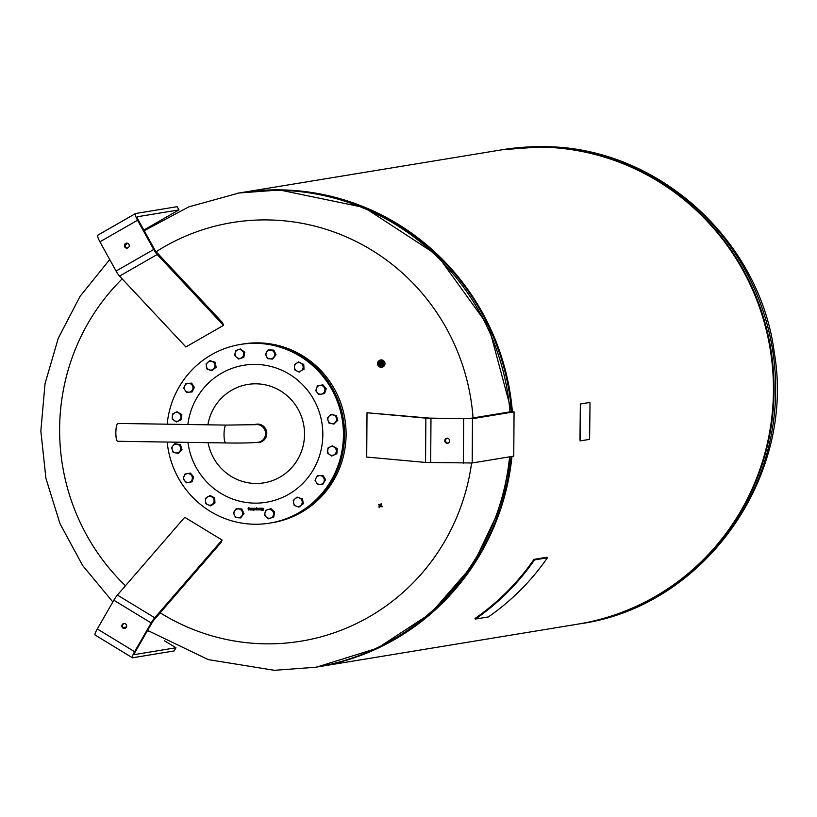 <?xml version="1.0" encoding="UTF-8"?>
<svg xmlns="http://www.w3.org/2000/svg" width="817" height="817" viewBox="0 0 817 817"><rect width="100%" height="100%" fill="white"/><g stroke="black" fill="none" stroke-linecap="round" stroke-linejoin="round"><path stroke-width="1.23" d="M447.195 438.239A2.492 2.431 -99.3 0 0 447.992 443.09M449.616 440.772A2.492 2.431 80.7 0 1 447.593 443.192A2.492 2.431 80.7 0 1 444.754 440.7A2.492 2.431 80.7 0 1 446.776 438.269A2.492 2.431 80.7 0 1 449.616 440.772M472.492 418.672L425.861 418.13L367.007 412.748L429.221 418.1L464.475 418.692L468.887 418.621L510.451 411.788L514.056 411.839L472.492 418.672L472.195 462.984L513.76 456.152L514.056 411.839M367.007 412.748L366.71 457.06L425.555 462.442L472.195 462.984M512.382 411.819A240.188 234.234 -99.3 0 0 239.851 192.863A240.188 234.234 -99.3 0 0 239.473 192.924M317.415 666.938A240.188 234.234 -99.3 0 0 317.752 666.886L578.007 624.117A240.188 234.234 -99.3 0 0 773.444 390.7A240.188 234.234 -99.3 0 0 500.106 150.093L239.851 192.863M317.752 666.886A240.188 234.234 -99.3 0 0 511.953 456.448M475.463 619.061L474.953 618.52A240.188 234.234 -99.3 0 0 534.001 559.369L546.92 557.245L547.431 557.786A240.933 234.959 -99.3 0 1 488.382 616.937L475.463 619.061A240.933 234.959 -99.3 0 0 534.522 559.911L547.431 557.786M534.522 559.911L534.001 559.369M580.09 440.2L580.499 403.986L589.854 402.444L590.017 403.159L589.608 439.372L580.131 440.904M579.978 440.2L580.336 404.752M580.499 403.986L580.223 404.752M580.387 403.986L589.751 402.444M255.435 424.666L226.115 425.095A8.926 1.94 90.9 0 0 224.032 434.338A8.926 1.94 90.9 0 0 225.839 442.947C240.28 443.202 251.105 442.977 258.315 442.283A8.926 8.701 80.7 0 0 265.576 433.613A8.926 8.701 80.7 0 0 255.425 424.677L257.437 424.34A8.926 8.701 80.7 0 1 259.285 424.237M226.115 425.095L117.934 423.441A8.926 1.94 90.9 0 0 115.851 432.683A8.926 1.94 90.9 0 0 117.658 441.282L225.839 442.947M262.114 441.456A8.926 8.701 80.7 0 1 260.337 441.956L258.315 442.283A8.926 8.701 80.7 0 1 258.254 442.293M156.118 251.718A212.114 206.854 80.7 0 1 268.047 219.926A212.114 206.854 80.7 0 1 473.043 417.936M471.593 463.045A212.114 206.854 80.7 0 1 265.178 643.827A212.114 206.854 80.7 0 1 160.183 612.811M381.039 506.193L382.162 506.816L380.967 506.642M380.957 505.805L382.162 506.183M379.905 506.509L379.272 507.612L380.14 506.54M378.945 507L379.823 506.121M379.599 505.396L378.475 504.773L379.67 504.947M378.394 504.395L379.599 504.763M380.732 505.08L381.365 503.966L380.732 505.08L380.334 504.273M380.405 504.467L381.284 503.589M241.26 344.294A90.534 88.287 80.7 0 1 241.546 344.253L243.078 343.998A90.534 88.287 80.7 0 1 275.595 344.866A90.534 88.287 80.7 0 1 346.091 435.706A90.534 88.287 80.7 0 1 272.439 522.666L270.907 522.921A90.534 88.287 80.7 0 1 270.621 522.962M241.546 344.253A90.534 88.287 80.7 0 1 274.063 345.121A90.534 88.287 80.7 0 1 344.56 435.951A90.534 88.287 80.7 0 1 270.907 522.921M381.999 364.341L382.019 364.362A1.848 1.838 20.8 0 1 381.794 364.382L381.702 364.515A1.848 1.838 -159.2 0 1 381.508 364.515L381.488 364.505M382.826 364.004L382.826 364.004A1.848 1.838 20.8 0 1 382.662 364.116L382.581 364.27A1.848 1.838 -159.2 0 1 382.407 364.351L382.581 364.27A1.481 1.471 20.8 0 1 379.895 363.259M383.306 363.463A1.848 1.838 20.8 0 0 383.387 363.279L383.387 363.279A1.848 1.838 20.8 0 0 383.469 363.065L383.469 363.065A1.848 1.838 20.8 0 0 383.52 362.84L383.51 362.819A1.848 1.838 20.8 0 0 383.541 362.615L383.53 362.595A1.848 1.838 20.8 0 0 383.53 362.38L383.52 362.36A1.848 1.838 20.8 0 0 383.49 362.156L383.479 362.135A1.848 1.838 20.8 0 0 383.428 361.931L383.418 361.9A1.848 1.838 20.8 0 0 383.336 361.717L383.316 361.686A1.848 1.838 20.8 0 0 383.214 361.522L383.193 361.492A1.848 1.838 20.8 0 0 383.081 361.339L383.05 361.308A1.848 1.838 20.8 0 0 382.907 361.175L382.887 361.155A1.848 1.838 20.8 0 0 382.724 361.032L382.703 361.012A1.848 1.838 20.8 0 0 382.53 360.92L382.499 360.9A1.848 1.838 20.8 0 0 382.315 360.828L382.285 360.808A1.848 1.838 20.8 0 0 382.09 360.757L382.06 360.746A1.848 1.838 20.8 0 0 381.866 360.726L381.825 360.716A1.848 1.838 20.8 0 0 381.631 360.716L381.6 360.716A1.848 1.838 20.8 0 0 381.406 360.736L381.365 360.736A1.848 1.838 20.8 0 0 381.171 360.787L381.141 360.797A1.848 1.838 20.8 0 0 380.957 360.859L380.926 360.879A1.848 1.838 20.8 0 0 380.753 360.971L380.722 360.981A1.848 1.838 20.8 0 0 380.559 361.094L380.528 361.114A1.848 1.838 20.8 0 0 380.385 361.247L380.365 361.267A1.848 1.838 20.8 0 0 380.232 361.42L380.211 361.451A1.848 1.838 20.8 0 0 380.099 361.614L380.089 361.645A1.848 1.838 20.8 0 0 379.997 361.819L379.987 361.849A1.848 1.838 20.8 0 0 379.915 362.033L379.915 362.033A1.848 1.838 -159.2 0 1 379.936 361.982L379.946 361.941M383.52 362.809L382.09 360.757L379.915 362.023A1.848 1.838 -159.2 0 0 379.864 362.166L379.915 362.023M383.255 363.596L383.336 363.422A1.848 1.838 -159.2 0 1 383.255 363.596L383.224 363.606A1.848 1.838 -159.2 0 1 383.122 363.79L383.102 363.8A1.848 1.838 -159.2 0 1 382.805 364.116L382.785 364.127A1.848 1.838 -159.2 0 1 382.611 364.249L382.775 364.137M379.976 363.463A1.389 1.379 20.8 0 0 382.376 364.372L382.193 364.443M379.915 360.174A3.697 3.666 20.8 0 0 378.72 366.2A3.697 3.666 20.8 0 0 384.756 364.903A3.697 3.666 20.8 0 0 379.915 360.174M377.832 362.299A3.697 3.666 20.8 0 0 382.662 367.047A3.697 3.666 20.8 0 0 384.746 364.923L384.756 364.903M207.906 424.82A49.868 48.622 80.7 0 1 246.703 384.633A49.868 48.622 80.7 0 1 303.658 424.656A49.868 48.622 80.7 0 1 265.025 482.653A49.868 48.622 80.7 0 1 208.08 442.671M240.698 344.386A90.534 88.287 80.7 0 1 240.974 344.345A90.534 88.287 80.7 0 1 342.425 417.354A90.534 88.287 80.7 0 1 270.335 523.013A90.534 88.287 80.7 0 1 270.059 523.064M167.168 424.197A90.534 88.287 80.7 0 1 240.412 344.437A90.534 88.287 80.7 0 1 341.863 417.446A90.534 88.287 80.7 0 1 269.773 523.105A90.534 88.287 80.7 0 1 168.322 450.096A90.534 88.287 80.7 0 1 167.179 442.048M254.312 424.779A9.242 9.007 80.7 0 1 266.628 431.662A9.242 9.007 80.7 0 1 256.691 442.487M257.682 442.375A9.242 9.007 -99.3 0 0 259.673 442.375M188.37 383.336L190.953 383.183L192.24 385.348A4.432 4.32 -99.3 0 0 184.754 385.747L185.959 383.459L188.37 383.336M193.7 387.483L192.506 389.77A4.432 4.32 -99.3 0 0 192.24 385.348L193.7 387.483L194.364 387.37L192.128 391.925L188.89 392.191A4.432 4.32 -99.3 0 0 192.506 389.77L191.474 392.037M185.02 390.169L183.733 388.014L184.754 385.747A4.432 4.32 -99.3 0 0 188.89 392.191L186.48 392.303L185.02 390.169M190.953 383.183L185.959 383.459M191.607 383.081L194.364 387.37M173.133 445.592L174.879 443.682L177.238 444.223A4.432 4.32 -99.3 0 0 172.264 449.922L171.56 447.481L173.133 445.592M179.771 444.744L180.475 447.185A4.432 4.32 -99.3 0 0 177.238 444.223L180.424 444.632L182.007 449.503L178.698 453.302L173.143 452.342L172.264 449.922A4.432 4.32 -99.3 0 0 179.607 451.525A4.432 4.32 -99.3 0 0 180.475 447.185L181.354 449.605L178.045 453.415M180.424 444.632L174.879 443.682M182.007 449.503L181.354 449.605M205.435 501.005L205.373 498.431L207.365 497.053A4.432 4.32 -99.3 0 0 207.824 504.722L205.67 503.548L205.435 501.005M209.54 495.643L211.685 496.818A4.432 4.32 -99.3 0 0 207.365 497.053L210.194 495.541L214.667 497.859L214.963 502.976L210.796 505.764L207.824 504.722A4.432 4.32 -99.3 0 0 212.144 504.487L210.143 505.866M214.013 497.972L214.074 500.535A4.432 4.32 -99.3 0 0 211.685 496.818L214.667 497.859M214.309 503.078L212.144 504.487A4.432 4.32 -99.3 0 0 214.074 500.535L214.309 503.078L214.963 502.976M266.352 517.11L264.565 515.384L264.984 512.892A4.432 4.32 -99.3 0 0 270.59 518.029L268.313 518.805L266.352 517.11M265.566 510.38L267.853 509.604A4.432 4.32 -99.3 0 0 264.984 512.892L265.566 510.38M270.304 508.797L272.092 510.523A4.432 4.32 -99.3 0 0 267.853 509.604L270.968 508.685L274.706 512.106L273.705 517.12L270.59 518.029A4.432 4.32 -99.3 0 0 273.46 514.73L273.052 517.222M274.052 512.218L273.46 514.73A4.432 4.32 -99.3 0 0 272.092 510.523L274.706 512.106M273.705 517.12L268.313 518.805M320.203 484.471L317.793 484.593L316.332 482.459A4.432 4.32 -99.3 0 0 323.808 482.061L322.786 484.328L320.203 484.471M315.035 480.304L316.067 478.037A4.432 4.32 -99.3 0 0 316.332 482.459L315.035 480.304M317.272 475.739L319.682 475.617A4.432 4.32 -99.3 0 0 316.067 478.037L317.272 475.739L322.919 475.361L325.666 479.661L323.808 482.061A4.432 4.32 -99.3 0 0 323.552 477.628L325.013 479.763M322.266 475.474L323.552 477.628A4.432 4.32 -99.3 0 0 319.682 475.617L322.919 475.361M325.666 479.661L322.786 484.328M335.44 422.215L333.867 424.105L331.334 423.584A4.432 4.32 -99.3 0 0 336.308 417.875L337.186 420.295L335.44 422.215M328.975 423.032L328.097 420.622A4.432 4.32 -99.3 0 0 331.334 423.584L328.975 423.032M327.392 418.171L328.965 416.282A4.432 4.32 -99.3 0 0 328.097 420.622L327.392 418.171M333.07 414.913L335.603 415.434L336.308 417.875A4.432 4.32 -99.3 0 0 328.965 416.282L330.701 414.372L333.07 414.913M330.701 414.372L335.603 415.434M336.257 415.322L337.84 420.193L337.186 420.295M337.84 420.193L333.867 424.105M303.138 366.802L303.373 369.345L301.207 370.755A4.432 4.32 -99.3 0 0 300.748 363.085L303.076 364.239L303.138 366.802M299.206 372.133L296.888 370.979A4.432 4.32 -99.3 0 0 301.207 370.755L303.373 369.345M294.733 369.805L294.498 367.272A4.432 4.32 -99.3 0 0 296.888 370.979L294.733 369.805M296.428 363.32L298.603 361.911L300.748 363.085A4.432 4.32 -99.3 0 0 294.498 367.272L294.437 364.699L296.428 363.32M303.076 364.239L298.603 361.911M303.73 364.127L304.026 369.233M242.22 350.697L244.171 352.403L243.589 354.915A4.432 4.32 -99.3 0 0 237.982 349.778L240.433 348.971L242.22 350.697M243.18 357.407L240.719 358.203A4.432 4.32 -99.3 0 0 243.589 354.915L243.18 357.407L243.834 357.295L239.095 358.877L236.481 357.284A4.432 4.32 -99.3 0 0 240.719 358.203L238.431 358.98M235.112 353.067L235.694 350.554L237.982 349.778A4.432 4.32 -99.3 0 0 236.481 357.284L234.693 355.558L235.112 353.067M244.171 352.403L244.834 352.29L240.433 348.971M244.834 352.29L243.834 357.295M256.681 424.156A9.242 9.007 -99.3 0 0 254.935 424.728M254.016 509.267L254.894 509.257M254.056 508.235L255.17 509.062L254.414 509.971L253.74 509.052L254.884 509.042L253.781 508.654L254.322 508.194L253.811 508.634M254.455 509.961L253.781 509.052M254.924 509.042L253.995 508.521M259.826 509.226L260.694 509.226M259.796 508.48L260.725 509.001L259.571 508.613L260.174 508.143M259.612 508.297L260.97 509.022L260.225 509.931L259.592 509.011M259.786 509.737L259.551 509.011L260.694 509.001M260.266 509.92L259.745 509.747M261.093 508.194L261.849 508.695L261.869 510.359L261.072 509.879L261.399 508.143M261.583 509.634L261.532 508.501M261.624 509.869L261.072 509.879M263.677 509.808L262.247 510.319L263.37 509.839L262.921 510.196L263.37 509.839L262.186 508.817L262.951 508.123M262.88 510.206L263.329 509.849L262.145 508.817L262.911 508.133L263.636 508.674L262.451 508.766L263.636 509.818L262.247 510.319M262.38 508.337L262.911 508.133M263.636 509.818L262.951 510.462M263.615 508.674L262.451 508.766M259.275 509.879L257.304 509.798L257.141 508.215M257.764 509.665L258.039 508.205L258.386 509.553L259.03 509.461L259.02 508.194M257.723 509.665L258.08 508.205M257.304 509.798L257.1 508.215L257.682 509.675M258.152 509.645L257.263 509.808M259.04 509.696L257.651 509.941M258.621 509.665L259.255 508.194L258.999 509.89M255.629 509.083L256.456 509.491L256.436 508.531L255.629 509.083L256.436 508.531M256.058 509.685L256.477 508.531M256.467 507.592L256.742 509.91L255.384 509.114L256.068 508.184M256.497 509.726L255.343 509.114L256.436 508.307M256.497 509.9L255.956 509.961M253.474 510.594L253.209 508.235M251.779 509.931L251.513 508.256M252.228 508.46L251.503 509.941L251.473 508.256L252.249 508.194L252.8 509.931L252.228 508.46M252.555 509.931L252.443 508.593L251.759 508.674M249.828 509.359L249.818 508.266L250.39 509.726L251.074 508.256L251.095 509.941L250.359 509.992L249.777 508.266M250.39 509.726L250.799 508.256M250.86 509.757L249.798 509.359M248.399 508.736L248.419 509.665L249.226 509.134L248.399 508.736L249.267 509.124L248.787 509.757M248.828 509.747L249.267 509.124L248.828 509.747M249.348 509.767L248.184 509.961L248.889 507.623M249.338 507.99L248.48 508.021M249.338 508L248.848 507.633L248.123 508.47L248.848 507.633M248.409 509.961L248.164 508.46M248.889 508.297L248.399 508.501L249.512 509.124L248.419 509.89M383.53 362.38L384.133 363.32L382.785 365.924L380.017 366.026L378.526 363.698L379.874 361.094L380.599 361.063M384.133 363.32L382.846 365.761L380.079 365.863L378.588 363.534M381.702 364.515L381.325 364.351A1.848 1.838 20.8 0 0 381.519 364.382L381.508 364.515A1.848 1.838 -159.2 0 1 381.273 364.484L381.243 364.474A1.848 1.838 -159.2 0 1 381.049 364.423L381.039 364.413A1.848 1.838 -159.2 0 1 380.834 364.331L380.824 364.321A1.848 1.838 -159.2 0 1 380.64 364.219L380.61 364.198A1.848 1.838 -159.2 0 1 380.446 364.076L380.426 364.055A1.848 1.838 -159.2 0 1 380.283 363.922L380.262 363.892A1.848 1.838 -159.2 0 1 380.14 363.739L380.119 363.708A1.848 1.838 -159.2 0 1 380.017 363.545L380.017 363.534A1.848 1.838 -159.2 0 1 379.915 363.33L379.925 363.32A1.848 1.838 -159.2 0 1 379.854 363.116L379.844 363.075A1.848 1.838 -159.2 0 1 379.813 362.881L379.813 362.871A1.848 1.838 -159.2 0 1 379.793 362.656L379.793 362.615A1.848 1.838 -159.2 0 1 379.813 362.421L379.823 362.391A1.848 1.838 -159.2 0 1 379.864 362.197L379.823 362.391M380.885 364.178L380.885 364.198A1.848 1.838 20.8 0 0 381.069 364.28L380.63 364.208A1.665 1.654 -159.2 0 1 380.62 364.208L380.691 364.086A1.848 1.838 20.8 0 0 380.855 364.188L380.834 364.331A1.665 1.654 -159.2 0 0 381.151 364.453M379.272 507.612L378.874 506.816M125.461 585.748A212.114 206.854 80.7 0 1 59.621 428.7A212.114 206.854 80.7 0 1 122.162 278.873M273.889 356.978A4.432 4.32 -99.3 0 0 270.611 350.054A4.432 4.32 -99.3 0 0 266.413 356.375A4.432 4.32 -99.3 0 0 273.889 356.978L272.572 359.072L267.588 358.673L265.402 354.047L268.201 349.839L273.184 350.238L275.37 354.854L273.889 356.978M268.201 349.839L273.838 350.125L276.034 354.752L272.572 359.072M276.034 354.752L275.37 354.854M273.838 350.125L273.184 350.238M321.377 394.141A4.432 4.32 -99.3 0 0 323.818 386.911A4.432 4.32 -99.3 0 0 316.465 388.3A4.432 4.32 -99.3 0 0 321.377 394.141L319.008 394.591L315.73 390.7L317.364 385.879L322.266 384.95L325.544 388.841L323.91 393.661L321.377 394.141M322.266 384.95L322.929 384.838L326.197 388.729L324.574 393.549L319.008 394.591M324.574 393.549L323.91 393.661M326.197 388.729L325.544 388.841M329.568 454.599A4.432 4.32 -99.3 0 0 336.298 451.29A4.432 4.32 -99.3 0 0 330.088 446.94A4.432 4.32 -99.3 0 0 329.568 454.599L327.576 453.129L327.934 448.033L332.427 445.827L336.563 448.727L336.216 453.833L331.722 456.029L329.568 454.599M331.722 456.029L336.87 453.721L337.217 448.625L332.427 445.827M336.87 453.721L336.216 453.833M337.217 448.625L336.563 448.727M293.65 502.925A4.432 4.32 -99.3 0 0 300.738 505.488A4.432 4.32 -99.3 0 0 299.318 497.941A4.432 4.32 -99.3 0 0 293.65 502.925L293.262 500.402L297.041 497.073L301.759 498.789L302.709 503.813L298.94 507.143L294.212 505.427L293.65 502.925M297.041 497.073L301.759 498.789M302.423 498.676L303.373 503.711L298.94 507.143M303.373 503.711L302.709 503.813M234.683 510.829A4.432 4.32 -99.3 0 0 237.961 517.753A4.432 4.32 -99.3 0 0 242.159 511.432A4.432 4.32 -99.3 0 0 234.683 510.829L236.164 508.705L241.148 509.103L243.343 513.73L240.545 517.947L235.562 517.539L233.376 512.923L234.683 510.829M236.164 508.705L241.812 509.001L243.997 513.617L243.343 513.73M241.812 509.001L241.148 509.103M243.997 513.617L240.545 517.947M187.195 473.666A4.432 4.32 -99.3 0 0 184.754 480.896A4.432 4.32 -99.3 0 0 192.107 479.497A4.432 4.32 -99.3 0 0 187.195 473.666L189.738 473.186L193.006 477.077L191.382 481.897L186.47 482.837L183.202 478.936L184.826 474.115L187.195 473.666M189.738 473.186L190.392 473.074L193.67 476.965L192.036 481.795L191.382 481.897M193.67 476.965L193.006 477.077M192.036 481.795L186.47 482.837M179.005 413.208A4.432 4.32 -99.3 0 0 172.275 416.517A4.432 4.32 -99.3 0 0 178.484 420.857A4.432 4.32 -99.3 0 0 179.005 413.208L181.17 414.648L180.812 419.744L176.319 421.95L172.183 419.05L172.53 413.953L177.023 411.748L179.005 413.208M177.023 411.748L181.823 414.536L181.466 419.642L176.319 421.95M181.466 419.642L180.812 419.744M181.823 414.536L181.17 414.648M214.922 364.872A4.432 4.32 -99.3 0 0 207.835 362.309A4.432 4.32 -99.3 0 0 209.254 369.856A4.432 4.32 -99.3 0 0 214.922 364.872L215.484 367.374L211.705 370.704L206.987 368.988L206.037 363.963L209.806 360.634L214.534 362.35L214.922 364.872M209.806 360.634L215.188 362.237L216.137 367.272L211.705 370.704M216.137 367.272L215.484 367.374M215.188 362.237L214.534 362.35M126.809 243.139A2.492 2.431 -99.3 0 0 127.605 247.99M125.604 243.456A2.492 2.431 80.7 0 1 129.096 244.814A2.492 2.431 80.7 0 1 127.207 248.092A2.492 2.431 80.7 0 1 125.604 243.456M135.387 213.635L97.979 235.092A7.394 1.532 60.2 0 0 97.856 235.133A7.394 1.532 60.2 0 0 99.919 241.812L116.075 271.05A7.394 1.532 60.2 0 0 119.568 276.095L185.888 346.949L223.511 325.37L157.191 254.516A7.394 1.532 -119.8 0 1 153.698 249.471L137.552 220.233A7.394 1.532 -119.8 0 1 135.489 213.554A7.394 1.532 -119.8 0 1 135.602 213.513L177.156 206.681L178.943 209.908L137.379 216.74A3.697 0.766 60.2 0 0 137.327 216.76A3.697 0.766 60.2 0 0 138.359 220.1L154.505 249.338A3.697 0.766 60.2 0 0 156.251 251.861L222.571 322.705L223.511 325.37M143.843 230.037L178.943 209.908M124.235 623.473A2.492 2.431 -99.3 0 0 125.032 628.334M122.999 628.11A2.492 2.431 80.7 0 1 123.827 623.514A2.492 2.431 80.7 0 1 126.625 626.445A2.492 2.431 80.7 0 1 122.999 628.11M132.589 657.767A7.394 1.256 -58.7 0 1 132.395 657.746A7.394 1.256 -58.7 0 1 134.621 651.7L151.165 622.952A7.394 1.256 -58.7 0 1 154.73 617.785L222.061 540.027L221.09 542.478L153.749 620.236A3.697 0.623 121.3 0 0 151.972 622.82L135.428 651.568A3.697 0.623 121.3 0 0 134.315 654.591A3.697 0.623 121.3 0 0 134.417 654.601L175.972 647.769L174.144 650.945L132.589 657.767M175.972 647.769L164.37 640.712M148.837 631.245L147.571 630.469M126.431 627.048L123.296 627.568M222.061 540.027L184.734 517.294L117.403 595.052A7.394 1.256 121.3 0 0 113.839 600.229L97.294 628.967A7.394 1.256 121.3 0 0 95.068 635.013A7.394 1.256 121.3 0 0 95.262 635.044M425.861 418.13L425.555 462.442M430.978 418.324L430.682 462.636M463.668 418.825L463.372 463.137M144.221 230.711L188.829 206.844L239.095 192.986A240.188 234.234 80.7 0 1 279.669 189.993A240.188 234.234 80.7 0 1 511.616 411.809M511.197 456.57A240.188 234.234 80.7 0 1 316.996 667.009L377.577 648.126L430.865 613.261L472.941 564.956L500.739 506.754L511.207 456.57M509.594 456.836A240.188 234.234 80.7 0 1 315.393 667.275L316.996 667.009M237.492 193.251A240.188 234.234 80.7 0 1 278.066 190.249A240.188 234.234 80.7 0 1 509.992 411.86M381.692 361.951A0.551 0.551 -159.2 0 1 382.264 362.482A0.551 0.551 -159.2 0 1 381.733 363.054A0.551 0.551 -159.2 0 1 381.161 362.523A0.551 0.551 -159.2 0 1 381.692 361.951M381.733 363.259A0.735 0.735 20.8 0 0 382.438 362.493A0.735 0.735 20.8 0 0 381.018 362.258A0.735 0.735 20.8 0 0 381.733 363.259M381.662 361.625A0.919 0.919 20.8 0 0 380.773 362.574A0.919 0.919 20.8 0 0 381.733 363.463A0.919 0.919 20.8 0 0 382.622 362.503A0.919 0.919 20.8 0 0 381.662 361.625M381.621 360.777A1.777 1.757 -159.2 0 1 383.469 362.472A1.777 1.757 -159.2 0 1 381.774 364.3A1.777 1.757 -159.2 0 1 379.925 362.605A1.777 1.757 -159.2 0 1 381.621 360.777M383.387 363.289A1.848 1.838 -159.2 0 1 383.357 363.381L383.52 362.84M620.215 612.954A240.086 234.132 -99.3 0 0 773.903 390.608A240.086 234.132 -99.3 0 0 543.673 147.162M580.233 623.749A240.188 234.234 -99.3 0 0 775.67 390.332A240.188 234.234 -99.3 0 0 542.907 146.733A240.188 234.234 -99.3 0 0 502.332 149.725L543.336 146.692C656.194 146.192 759.83 239.075 774.271 352.566C795.85 477.23 703.856 606.612 580.233 623.749L578.324 624.065A240.188 234.234 -99.3 0 0 578.63 624.014A240.188 234.234 -99.3 0 0 774.067 390.597A240.188 234.234 -99.3 0 0 541.303 146.989A240.188 234.234 -99.3 0 0 500.729 149.991A240.188 234.234 -99.3 0 0 500.423 150.042M187.879 424.513A69.425 67.699 80.7 0 1 242.343 365.536A69.425 67.699 80.7 0 1 321.622 421.255A69.425 67.699 80.7 0 1 267.843 502.006A69.425 67.699 80.7 0 1 188.564 446.286A69.425 67.699 80.7 0 1 187.941 442.365M119.568 276.095L157.191 254.516M116.075 271.05L153.698 249.471M99.919 241.812L137.552 220.233M154.73 617.785L117.403 595.052M151.165 622.952L113.839 600.229M134.621 651.7L97.294 628.967M448.4 443.059L447.593 443.192M446.776 438.269L447.583 438.137M239.095 192.986L279.68 189.993L364.321 207.528L437.299 255.18L488.719 326.494L511.626 411.809M147.601 630.418L208.212 659.595L274.389 670.308L315.393 667.275M381.018 362.258L381.672 361.788L382.397 362.789M500.372 150.052L502.332 149.725M269.773 523.105L270.335 523.013M240.412 344.437L240.974 344.345M112.848 601.955L82.619 565.487L60.019 523.738L45.915 478.333L40.85 431.039L45.027 383.714L58.283 338.187L80.127 296.254L109.723 259.551M125.195 245.223L127.534 243.262M97.856 235.133L135.489 213.554M132.395 657.746L95.068 635.013"/></g></svg>
